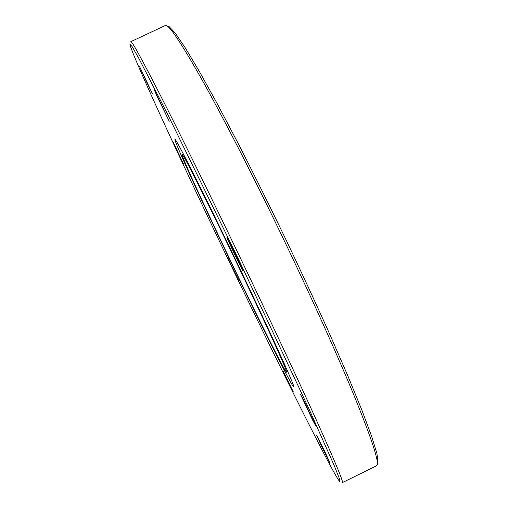 <?xml version="1.0" encoding="UTF-8"?>
<svg xmlns="http://www.w3.org/2000/svg" width="508" height="508" viewBox="0 0 508 508"><rect width="100%" height="100%" fill="white"/><g stroke="black" fill="none" stroke-linecap="round" stroke-linejoin="round"><path stroke-width="0.76" d="M183.312 163.639L173.387 142.551L183.312 163.639M238.773 280.632L228.156 258.515L238.773 280.632M293.23 391.731L283.013 370.865L293.23 391.731M324.695 451.352L329.94 462.807L321.97 446.976L316.732 435.527L324.695 451.352M303.797 400.456L315.906 426.155L312.572 419.957L300.615 394.57L303.797 400.456M226.924 237.312L226.93 237.274C226.974 236.08 243.688 270.91 242.945 270.643L242.938 270.65C242.78 271.583 226.663 238.049 226.924 237.312M157.455 97.218L154.311 89.891L169.24 121.291L157.455 97.218M147.117 83.083L139.471 66.383L152.311 93.396L147.117 83.083M377.787 462.991L378.06 462.14L376.911 453.466L371.634 436.283L361.975 410.369L347.948 376.117L329.94 334.677C316.186 304.051 301.365 272.047 285.483 238.677C269.392 205.403 253.702 173.819 238.417 143.929L217.367 103.95L199.422 71.571L185.255 47.816L175.152 32.95L169.107 26.626L168.269 26.308M165.36 25.483L166.757 25.73C171.393 28.124 183.82 47.346 204.032 83.382C224.244 119.786 251.885 173.596 279.476 230.746C308.489 290.881 335.699 351.117 353.155 393.325C370.338 435.388 378.384 459.13 377.292 464.534L376.606 465.779L342.398 482.587C343.732 482.422 335.083 461.658 316.459 420.294C297.536 378.492 267.843 315.131 237.046 251.079C207.689 190.036 179.368 132.575 160.388 95.339C141.611 58.655 131.756 40.761 130.842 41.65L165.36 25.483M233.388 270.339C184.81 169.297 131.439 54.229 129.94 44.26L132.143 46.628L139.065 58.795L167.805 114.643L239.293 260.833L308.591 408.076L334.169 465.449L339.331 478.453L339.795 481.66C333.331 474.783 280.276 368.027 233.388 270.339M233.629 267.735C203.632 205.346 173.679 140.36 174.968 139.408C174.981 136.557 201.543 188.811 234.588 257.613C269.297 329.768 296.259 389.192 293.757 386.994C292.284 387.433 262.509 327.901 233.629 267.735M233.674 267.272C207.004 211.811 180.797 154.902 182.016 154.286C182.08 151.854 205.626 198.228 234.512 258.382C264.839 321.418 288.722 374.002 286.563 372.186C285.375 372.751 259.334 320.732 233.674 267.272M169.107 26.626L166.757 25.73M378.06 462.14L377.292 464.534M286.563 372.186L287.757 371.608M182.016 154.286L183.217 153.714"/></g></svg>
